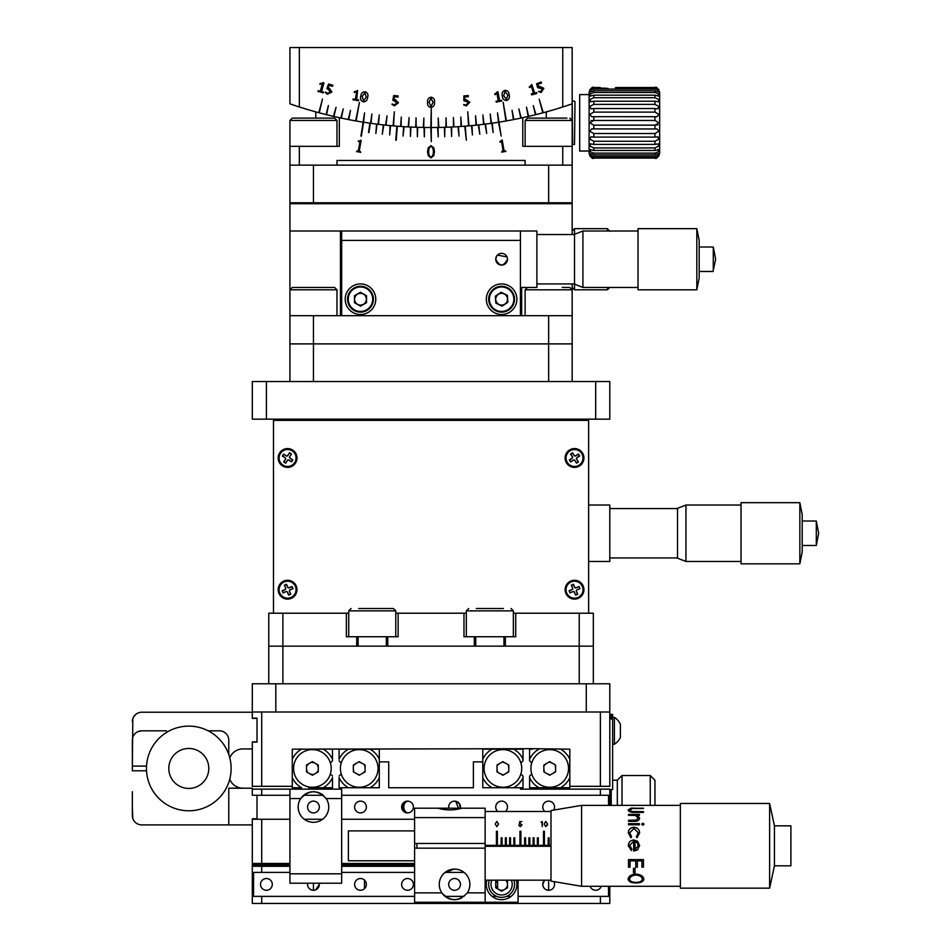 <?xml version="1.0" encoding="UTF-8"?>
<svg xmlns="http://www.w3.org/2000/svg" width="951" height="951" viewBox="0 0 951 951"><rect width="100%" height="100%" fill="white"/><g stroke="black" fill="none" stroke-linecap="round" stroke-linejoin="round"><path stroke-width="1.43" d="M260.526 884.394A5.884 5.884 0 0 0 266.411 890.279A5.884 5.884 0 0 0 272.295 884.394A5.884 5.884 0 0 0 266.411 878.522A5.884 5.884 0 0 0 260.526 884.394M315.708 889.827L319.334 884.394L319.215 883.217A5.884 5.884 0 0 1 313.45 890.279A5.884 5.884 0 0 1 307.684 883.217M548.644 880.162L548.644 890.279C545.078 889.934 543.116 887.972 542.771 884.394L544.566 880.162A5.884 5.884 0 0 0 548.644 890.279A5.884 5.884 0 0 0 553.803 881.577M590.119 886.284A5.884 5.884 0 0 0 601.258 886.284M354.604 884.394A5.884 5.884 0 0 0 360.488 890.279A5.884 5.884 0 0 0 366.373 884.394A5.884 5.884 0 0 0 360.488 878.522A5.884 5.884 0 0 0 354.604 884.394M401.643 884.394A5.884 5.884 0 0 0 407.527 890.279A5.884 5.884 0 0 0 413.412 884.394A5.884 5.884 0 0 0 407.527 878.522A5.884 5.884 0 0 0 401.643 884.394M252.3 863.472L252.3 819.251L261.703 819.251L261.703 863.472L252.3 863.472L252.3 866.29L261.703 866.29L261.703 872.4L253.56 872.4L253.56 896.389L261.703 896.389L261.703 903.45L252.3 903.45L252.3 864.875L253.477 864.875L252.3 864.875M464.04 872.4L445.092 872.4M414.588 872.4L341.671 872.4M289.924 872.4L261.703 872.4M414.588 866.29L341.671 866.29M289.924 866.29L261.703 866.29M609.793 886.284L609.793 903.45L600.39 903.45L600.39 896.389L608.533 896.389L608.533 886.284M600.39 896.389L518.069 896.389M511.079 896.389L506.455 896.389M496.767 896.389L492.131 896.389M464.04 896.389L445.092 896.389M414.588 896.389L261.703 896.389M600.39 903.45L261.703 903.45M460.45 884.394A5.884 5.884 0 0 0 454.566 878.522A5.884 5.884 0 0 0 448.682 884.394A5.884 5.884 0 0 0 454.566 890.279A5.884 5.884 0 0 0 460.45 884.394M497.528 880.162A5.884 5.884 0 0 0 501.605 890.279A5.884 5.884 0 0 0 505.682 880.162M402.82 810.549L402.82 803.488L407.527 801.134A5.884 5.884 0 0 0 401.643 807.019A5.884 5.884 0 0 0 407.527 812.903L402.82 810.549M458.418 808.195L455.743 801.253M454.566 801.134L459.274 803.488L460.332 808.195A5.884 5.884 0 0 0 454.566 801.134A5.884 5.884 0 0 0 448.801 808.195M360.488 801.134A5.884 5.884 0 0 0 354.604 807.019A5.884 5.884 0 0 0 360.488 812.903A5.884 5.884 0 0 0 366.373 807.019A5.884 5.884 0 0 0 360.488 801.134M407.527 801.134L407.527 801.134A5.884 5.884 0 0 1 413.412 807.019A5.884 5.884 0 0 1 407.527 812.903L407.527 812.903M505.433 811.488A5.884 5.884 0 0 0 501.605 801.134A5.884 5.884 0 0 0 497.789 811.488M553.66 810.097A5.884 5.884 0 0 0 548.644 801.134A5.884 5.884 0 0 0 544.828 811.488M348.411 749.162L339.091 749.162L339.091 759.314A22.111 22.111 0 0 1 348.411 749.162L370.022 749.162A22.111 22.111 0 0 1 379.306 759.207L379.306 761.858L388.709 761.858L388.709 787.737L473.384 787.737L473.384 761.858L482.787 761.858L482.787 787.737L520.423 787.737L520.423 789.14L609.793 789.14L609.793 805.378M379.306 761.858L379.306 787.737L341.671 787.737L341.671 789.14L261.703 789.14L261.703 795.262L252.3 795.262L252.3 789.14L261.703 789.14M257.008 819.251L257.008 795.262M608.533 805.378L608.533 795.262L600.39 795.262L600.39 789.14M261.703 795.262L289.924 795.262M303.678 795.262L323.221 795.262M341.671 795.262L600.39 795.262M261.703 863.472L289.924 863.472M341.671 863.472L414.588 863.472M414.588 819.251L341.671 819.251M322.627 819.251L304.272 819.251M289.924 819.251L261.703 819.251M313.45 812.903A5.884 5.884 0 0 0 319.334 807.019A5.884 5.884 0 0 0 313.45 801.134A5.884 5.884 0 0 0 307.565 807.019A5.884 5.884 0 0 0 313.45 812.903M406.35 801.253C402.879 805.081 402.879 808.921 406.35 812.784M252.3 786.322L252.3 742.101L257.008 742.101L257.008 718.112L252.3 718.112L252.3 712.002L609.793 712.002L609.793 786.322L569.815 786.322L569.815 749.162L532.18 748.687L292.278 749.162L292.278 786.322L252.3 786.322M485.141 817.598L485.141 808.195L414.588 808.195L414.588 843.478L485.141 843.478L485.141 817.598L414.588 817.598M467.298 892.87A15.287 15.287 0 0 0 454.566 869.107A15.287 15.287 0 0 0 441.835 892.87C450.31 901.857 458.798 901.857 467.298 892.87L485.141 892.87L485.141 848.173L414.588 848.173L414.588 843.478M518.069 880.162L518.069 902.273L414.588 902.273L414.588 892.87L441.835 892.87A15.287 15.287 0 0 0 461.77 897.887M444.39 872.994L453.877 869.131L452.105 869.309M451.844 869.357L444.45 872.935M486.912 880.162A15.287 15.287 0 0 0 501.605 899.682A15.287 15.287 0 0 0 516.298 880.162M414.588 892.87L414.588 848.173M485.141 892.87L485.141 902.273M453.615 869.143L456.551 869.238M414.588 808.195L437.817 808.195C445.841 810.454 453.865 810.454 461.913 808.195L485.141 808.195M132.344 807.019L132.795 818.359M134.816 821.83L133.818 820.535M133.306 819.619L132.807 818.383M252.3 824.897L228.775 824.897L228.775 788.201L252.3 788.201L252.3 789.14L252.3 788.201M252.3 818.775L257.008 818.775M228.775 824.897L141.758 824.897A9.403 9.403 0 0 1 132.344 815.482L132.344 791.731M242.885 788.201A14.11 14.11 0 0 1 229.738 779.214M228.775 754.535L228.775 740.223A9.403 9.403 0 0 0 219.372 730.82L208.186 730.82L219.372 730.82M166.449 730.82L141.758 730.82C133.996 733.078 133.996 733.078 141.758 730.82A9.403 9.403 0 0 0 132.344 740.223L132.344 766.09L146.525 766.09M151.161 730.82L141.758 730.82L137.681 731.747M146.525 770.797L132.344 770.797L132.795 718.766M133.295 717.529L135.28 714.819M132.344 721.643C135.506 712.656 135.506 712.656 132.344 721.643A9.403 9.403 0 0 1 141.758 712.24L252.3 712.24M229.773 757.828A14.11 14.11 0 0 1 242.885 748.924L252.3 748.924M252.3 741.875L257.008 741.875M257.008 718.35L252.3 718.35M132.344 745.394L132.344 770.797M311.524 791.85A15.287 15.287 0 0 0 298.162 807.019A15.287 15.287 0 0 0 313.45 822.306A15.287 15.287 0 0 0 326.181 798.555C317.682 789.568 309.194 789.568 300.718 798.555L289.924 798.555L289.924 883.217L341.671 883.217L341.671 873.814L289.924 873.814M323.685 795.666A15.287 15.287 0 0 0 317.218 792.207M315.352 791.85A15.287 15.287 0 0 0 313.45 791.731M341.671 789.14L341.671 873.814M289.924 789.14L289.924 798.555M654.954 805.378L654.954 780.212L650.246 775.505L622.025 775.505L617.318 780.212L617.318 805.378L617.318 780.212L612.622 780.212L612.622 789.615L611.208 789.615L611.208 805.378M612.622 789.615L612.622 719.051L611.208 719.051L611.208 714.356L612.622 714.356L612.622 744.217L614.405 744.217A15.763 15.763 0 0 0 620.385 737.524L620.385 724.115A15.763 15.763 0 0 0 614.405 717.411L614.405 744.217M612.622 780.212L612.622 744.217M650.246 805.378L650.246 775.505M622.025 775.505L622.025 805.378M252.3 712.002L252.3 683.781L268.764 683.781L268.764 646.145L593.329 646.145L593.329 683.781L609.793 683.781L609.793 712.002M586.28 683.781L586.28 712.002L275.814 712.002L275.814 683.781M513.825 880.162A12.934 12.934 0 0 1 501.605 897.34A12.934 12.934 0 0 1 489.385 880.162M497.183 880.162L495.733 881.006L495.733 887.794L501.605 891.194L507.489 887.794L507.489 881.006L506.039 880.162M301.586 749.162A22.111 22.111 0 0 0 292.278 759.255L292.278 749.162L323.197 749.162A22.111 22.111 0 0 1 332.505 759.255L332.505 760.824L330.389 762.94L332.505 760.824M292.278 777.633A22.111 22.111 0 0 0 301.586 787.737L292.278 787.737L292.278 786.322M323.197 787.737A22.111 22.111 0 0 0 332.505 777.633L332.505 787.737L308.742 787.737M332.505 776.064L330.389 773.948L332.505 776.064M332.505 759.255L332.505 749.162L329.914 749.162M339.091 760.824L341.219 762.964L339.091 760.824M341.671 787.737L339.091 787.737L339.091 777.585A22.111 22.111 0 0 0 348.411 787.737M379.306 759.207L379.306 749.162L370.022 749.162M379.306 787.737L379.306 777.68A22.111 22.111 0 0 1 370.022 787.737L379.306 787.737M339.091 776.064L341.219 773.936L339.091 776.064M520.898 773.948L523.014 776.064L523.014 777.633L523.014 776.064L520.898 773.948M513.706 787.737A22.111 22.111 0 0 0 523.014 777.633L523.014 787.737L520.423 787.737M482.787 777.633A22.111 22.111 0 0 0 492.095 787.737L482.787 787.737L482.787 777.633M523.014 760.824L520.898 762.94L523.014 760.824L523.014 759.255A22.111 22.111 0 0 0 513.706 749.162L523.014 749.162L523.014 760.824M492.095 749.162A22.111 22.111 0 0 0 482.787 759.255L482.787 749.162L513.706 749.162M482.787 761.858L482.787 759.255M569.815 786.322L569.815 787.737L560.531 787.737A22.111 22.111 0 0 0 569.815 777.68M560.531 787.737L529.6 787.737L529.6 777.585A22.111 22.111 0 0 0 538.92 787.737M529.6 777.585L529.6 776.064L531.728 773.936L529.6 776.064M569.815 759.207A22.111 22.111 0 0 0 560.531 749.162L569.815 749.162L569.815 759.207M538.92 749.162A22.111 22.111 0 0 0 529.6 759.314L529.6 760.824L531.728 762.964L529.6 760.824L529.6 749.162L532.18 749.162M253.477 864.875L253.477 863.472L253.477 864.875C257.15 864.875 257.15 864.875 253.477 864.875C257.15 864.875 257.15 864.875 253.477 864.875L289.924 864.875L253.477 864.875M257.709 863.472L256.021 864.875M414.588 864.875L341.671 864.875L414.588 864.875M331.21 768.444A18.818 18.818 0 0 1 312.392 787.262A18.818 18.818 0 0 1 293.574 768.456A18.818 18.818 0 0 1 312.392 749.626A18.818 18.818 0 0 1 331.21 768.444M318.276 765.056L312.392 761.656L306.507 765.056L306.507 771.843L312.392 775.231L318.276 771.843L318.276 765.056M521.719 768.444A18.818 18.818 0 0 1 502.901 787.262A18.818 18.818 0 0 1 484.083 768.456A18.818 18.818 0 0 1 502.901 749.626A18.818 18.818 0 0 1 521.719 768.444M508.785 771.843L508.785 765.056L502.901 761.656L497.016 765.056L497.016 771.843L502.901 775.231L508.785 771.843M378.034 768.444A18.818 18.818 0 0 1 359.228 787.262A18.818 18.818 0 0 1 340.399 768.456A18.818 18.818 0 0 1 359.216 749.626A18.818 18.818 0 0 1 378.034 768.444M365.101 771.843L365.101 765.056L359.216 761.656L353.332 765.056L353.344 771.843L359.216 775.231L365.101 771.843M568.543 768.444A18.818 18.818 0 0 1 549.737 787.262A18.818 18.818 0 0 1 530.908 768.456A18.818 18.818 0 0 1 549.726 749.626A18.818 18.818 0 0 1 568.543 768.444M543.853 765.056L543.853 771.843L549.726 775.231L555.61 771.843L555.61 765.056L549.726 761.656L543.853 765.056M555.61 771.297L553.042 773.329L555.61 771.297M555.134 764.782L555.61 768.016L555.134 764.782M549.25 761.929L552.293 763.142L549.25 761.929M543.853 765.603L546.421 763.57L543.853 765.603M544.317 772.117L543.853 768.872L544.317 772.117M550.201 774.97L547.158 773.757L550.201 774.97M497.016 765.603L499.596 763.57L497.016 765.603M502.425 761.929L505.468 763.142L502.425 761.929M508.31 764.782L508.785 768.016L508.31 764.782M508.785 771.297L506.205 773.329L508.785 771.297M503.376 774.97L500.333 773.757L503.376 774.97M497.492 772.117L497.016 768.872L497.492 772.117M358.741 761.929L361.784 763.142L358.741 761.929M364.625 764.782L365.101 768.016L364.625 764.782M365.101 771.297L362.533 773.329L365.101 771.297M353.808 772.117L353.344 768.872L353.808 772.117M359.692 774.97L356.649 773.757L359.692 774.97M353.344 765.603L355.912 763.57L353.344 765.603M318.276 770.69L316.148 773.068L318.276 770.69M311.393 762.226L314.519 762.88L311.393 762.226M306.507 766.197L308.635 763.831L306.507 766.197M307.506 772.414L306.507 769.395L307.506 772.414M313.39 774.661L310.264 774.007L313.39 774.661M317.277 764.473L318.276 767.505L317.277 764.473M620.385 731.533L620.385 725.791M231.129 768.444A42.331 42.331 0 0 0 188.797 726.112A42.331 42.331 0 0 0 146.466 768.444A42.331 42.331 0 0 0 188.797 810.787A42.331 42.331 0 0 0 231.129 768.444M208.792 768.444A19.995 19.995 0 0 0 188.797 748.461A19.995 19.995 0 0 0 168.803 768.444A19.995 19.995 0 0 0 188.797 788.438A19.995 19.995 0 0 0 208.792 768.444M496.434 845.356L496.434 831.245L497.373 831.245L497.373 845.356L485.141 845.356L485.141 848.173M485.141 846.295L550.998 846.295M543.473 845.356L543.473 831.245L544.412 831.245L544.412 845.356L528.887 845.356L528.887 837.831L529.826 837.831L529.826 845.356M520.898 831.245L520.898 845.356L519.947 845.356L519.947 831.245L520.898 831.245M509.605 845.356L509.605 837.831L510.544 837.831L510.544 845.356L501.141 845.356L501.141 837.831L502.08 837.831L502.08 845.356M548.18 845.356L548.18 837.831L549.119 837.831L549.119 845.356L544.412 845.356M524.655 845.356L524.655 837.831L525.594 837.831L525.594 845.356L520.898 845.356M513.837 845.356L513.837 837.831L514.776 837.831L514.776 845.356L510.544 845.356M485.141 843.478L485.141 845.356M501.141 845.356L497.373 845.356M505.373 845.356L505.373 837.831L506.312 837.831L506.312 845.356M519.947 845.356L514.776 845.356M528.887 845.356L525.594 845.356M533.119 845.356L533.119 837.831L534.07 837.831L534.07 845.356M537.363 845.356L537.363 837.831L538.302 837.831L538.302 845.356M550.998 845.356L549.119 845.356M541.832 822.068L541.071 822.068L542.284 821.557L542.284 826.538L541.832 822.068M547.514 824.053L545.803 826.669L544.138 824.053L545.803 821.438L547.514 824.053M498.562 824.053L496.85 826.669L495.174 824.053L496.85 821.438L498.562 824.053M519.27 824.053L519.781 821.557L521.826 821.557L520.138 822.068L519.864 823.388L522.016 824.909L520.28 826.669L518.759 825.266L520.304 826.157L521.576 824.897L520.375 823.792L519.27 824.053M547.503 824.541L547.36 825.361M416.93 843.478L416.93 848.173M628.516 814.627L639.429 814.627M628.516 820.404L636.124 820.285L638.276 818.098M637.788 815.494L639.619 818.359M643.447 808.481L632.51 808.505L629.657 809.967L632.177 811.572L643.447 811.655L643.447 812.392L634.424 812.392C630.798 812.487 628.706 811.69 628.124 810.002L631.274 808.077L643.447 808.481M639.429 815.316L637.455 815.316L639.619 818.193C639.143 820.463 637.301 821.498 634.091 821.307L628.516 821.307L628.516 820.261L636.124 820.131L638.276 818.026L635.387 815.447L628.516 815.316L628.516 814.448L639.429 814.448L639.429 815.316M642.864 825.278L641.723 824.208L642.864 823.174L644.017 824.208L642.864 825.278M639.429 824.79L628.516 824.79L628.516 823.649L639.429 823.649L639.429 824.79M636.362 836.642L638.276 832.814L633.996 828.487L629.657 832.826L631.571 836.642L630.834 837.736L628.326 832.803C628.516 829.462 630.358 827.62 633.877 827.287C637.491 827.62 639.405 829.486 639.619 832.91L637.063 837.736L636.362 836.642M581.572 886.284L550.998 881.101L550.998 810.549L581.572 805.378L581.572 886.284L680.357 886.284M628.326 845.831L628.326 845.463C628.611 842.063 630.489 840.244 633.937 839.995L637.586 841.243L639.619 845.498L637.467 849.885L633.687 851.062L633.687 841.326L629.657 845.296L631.963 849.314L631.333 850.491L628.326 845.831M680.357 803.488L680.357 888.163L769.632 888.163L769.632 803.488L680.357 803.488M774.435 825.837L774.435 865.814L790.899 865.814L790.899 825.837L774.435 825.837L769.632 803.488M635.981 882.944C631.191 882.92 628.575 881.66 628.124 879.152C628.54 876.24 631.131 874.551 635.91 874.088C640.712 874.504 643.351 876.168 643.827 879.093C643.447 881.636 640.831 882.92 635.981 882.944M635.018 872.84L633.485 872.84L633.485 868.299L635.018 868.299L635.018 872.84M643.447 867.169L641.913 867.169L641.913 860.857L637.325 860.857L637.325 867.169L635.791 867.169L635.791 860.857L630.049 860.857L630.049 867.169L628.516 867.169L628.516 859.609L643.447 859.609L643.447 867.169M628.326 832.886C628.504 829.557 630.358 827.727 633.877 827.394C637.491 827.715 639.405 829.581 639.619 832.981M629.657 832.862L631.571 836.69M636.362 836.69L638.276 832.898M628.516 823.78L639.429 823.78M638.264 845.831L637.253 842.752L635.018 841.469L635.018 849.73L638.276 845.57M631.963 849.291L631.333 850.467L628.326 845.463C628.611 842.087 630.489 840.268 633.937 840.03L637.586 841.266L639.619 845.498L637.467 849.861L633.687 851.038M630.049 867.05L628.516 867.05M635.791 860.857L630.049 860.857M637.325 867.05L635.791 867.05M641.913 860.857L637.325 860.857M643.447 867.05L641.913 867.05M642.294 879.128C641.949 876.751 639.821 875.384 635.922 875.039C632.058 875.407 629.966 876.763 629.657 879.128C629.954 881.232 632.058 882.326 635.993 882.385C639.88 882.314 641.984 881.22 642.294 879.128M642.294 879.033L642.294 878.938C641.949 876.572 639.821 875.217 635.922 874.861C632.058 875.229 629.966 876.584 629.657 878.938L629.657 879.128M643.827 878.89C643.447 881.422 640.831 882.706 635.981 882.73C631.191 882.706 628.575 881.446 628.124 878.962M628.124 810.216L631.274 808.302L643.447 808.207M629.669 810.062L632.177 811.774L643.447 811.857M414.588 860.762L348.375 860.762L348.375 830.889L414.588 830.889M635.018 872.673L633.485 872.673M641.723 824.339L642.864 823.304L644.017 824.339M348.732 613.217L346.378 613.217L346.378 636.742L356.72 636.742L356.72 646.145L268.764 646.145L268.764 613.217L282.875 613.217L282.875 683.781L268.764 683.781M282.875 683.781L579.218 683.781L579.218 613.217L593.329 613.217L593.329 646.145L505.373 646.145L505.373 636.742L515.715 636.742L515.715 613.217L513.362 613.217M593.329 683.781L579.218 683.781M398.124 613.217L463.981 613.217L463.981 636.742L474.323 636.742L474.323 646.145L387.77 646.145L387.77 636.742L398.124 636.742L398.124 613.217L395.771 613.217M466.323 613.217L463.981 613.217M515.715 613.217L579.218 613.217M282.875 613.217L346.378 613.217M609.793 381.529L609.793 419.165L252.3 419.165L252.3 381.529L609.793 381.529M574.523 580.288A9.403 9.403 0 0 0 565.108 589.703A9.403 9.403 0 0 0 574.523 599.106A9.403 9.403 0 0 0 583.926 589.703A9.403 9.403 0 0 0 574.523 580.288M287.582 448.575A9.403 9.403 0 0 0 278.168 457.99A9.403 9.403 0 0 0 287.582 467.393A9.403 9.403 0 0 0 296.985 457.99A9.403 9.403 0 0 0 287.582 448.575M287.582 580.288A9.403 9.403 0 0 0 278.168 589.703A9.403 9.403 0 0 0 287.582 599.106A9.403 9.403 0 0 0 296.985 589.703A9.403 9.403 0 0 0 287.582 580.288M574.523 448.575A9.403 9.403 0 0 0 565.108 457.99A9.403 9.403 0 0 0 574.523 467.393A9.403 9.403 0 0 0 583.926 457.99A9.403 9.403 0 0 0 574.523 448.575M588.633 613.217L588.633 420.354L273.472 420.354L273.472 613.217M588.633 561.47L609.793 561.47L609.793 505.029L588.633 505.029M816.303 521.017L816.303 545.482L818.656 533.249L816.303 521.017L802.192 521.017M802.192 514.432L802.192 552.067L799.839 563.824L799.839 502.675L802.192 514.432M799.839 502.675L741.031 502.675L741.031 563.824L799.839 563.824M685.933 561.47L677.528 558.178L677.528 508.321L685.933 505.029L685.933 561.47L741.031 561.47M579.171 465.063A8.464 8.464 0 0 0 581.584 453.33A8.464 8.464 0 0 0 569.863 450.917A8.464 8.464 0 0 0 567.45 462.65A8.464 8.464 0 0 0 579.171 465.063M576.793 459.309A1.177 1.177 0 0 1 577.126 457.681L579.682 455.993L578.386 454.031L575.83 455.707A1.177 1.177 0 0 1 574.202 455.374L572.526 452.819L570.564 454.114L572.24 456.67A1.177 1.177 0 0 1 571.908 458.299L569.352 459.987L570.648 461.948L573.203 460.26A1.177 1.177 0 0 1 574.832 460.593L576.508 463.149L578.47 461.853L576.686 459.381A1.308 1.308 0 0 1 577.055 457.562L577.126 457.681M577.055 457.562L579.504 455.957L578.351 454.209L575.902 455.826A1.308 1.308 0 0 1 574.095 455.446L572.49 453.009L570.743 454.15L572.347 456.599A1.308 1.308 0 0 1 571.979 458.406L569.53 460.022L570.683 461.758L573.132 460.153A1.308 1.308 0 0 1 574.939 460.522L576.544 462.971L578.291 461.817L576.686 459.381M582.297 586.363A8.464 8.464 0 0 0 571.182 581.917A8.464 8.464 0 0 0 566.737 593.032A8.464 8.464 0 0 0 577.851 597.478A8.464 8.464 0 0 0 582.297 586.363M577.138 589.858L579.955 588.645L579.028 586.482L576.211 587.694A1.177 1.177 0 0 1 574.677 587.076L573.465 584.259L571.301 585.186L572.514 588.003A1.177 1.177 0 0 1 571.896 589.549L569.078 590.749L570.006 592.913L572.823 591.7A1.177 1.177 0 0 1 574.368 592.318L575.569 595.136L577.732 594.209L576.52 591.391A1.177 1.177 0 0 1 577.138 589.858L579.955 588.645M579.777 588.574L578.957 586.66L576.27 587.813A1.308 1.308 0 0 1 574.547 587.124L573.394 584.437L571.48 585.257L572.633 587.944A1.308 1.308 0 0 1 571.943 589.668L569.257 590.821L570.077 592.735L572.823 591.7M572.764 591.581A1.308 1.308 0 0 1 574.487 592.271L575.64 594.957L577.554 594.137L576.401 591.451A1.308 1.308 0 0 1 577.091 589.727M294.751 462.495A8.464 8.464 0 0 0 292.088 450.822A8.464 8.464 0 0 0 280.414 453.484A8.464 8.464 0 0 0 283.077 465.158A8.464 8.464 0 0 0 294.751 462.495M289.829 456.623L291.458 454.031L289.461 452.783L287.832 455.374A1.177 1.177 0 0 1 286.215 455.743L283.624 454.114L282.376 456.1L284.955 457.728A1.177 1.177 0 0 1 285.336 459.357L283.707 461.936L285.692 463.196L287.321 460.605A1.177 1.177 0 0 1 288.938 460.236L291.529 461.865L292.789 459.868L290.198 458.239A1.177 1.177 0 0 1 289.829 456.623L291.458 454.031M291.268 454.079L289.508 452.961L287.951 455.446A1.308 1.308 0 0 1 286.144 455.85L283.671 454.293L282.554 456.064L285.027 457.621A1.308 1.308 0 0 1 285.443 459.428L283.885 461.901L285.657 463.006L287.214 460.534A1.308 1.308 0 0 1 289.009 460.129L291.493 461.687L292.789 459.868M292.599 459.915L290.126 458.358A1.308 1.308 0 0 1 289.71 456.551M295.357 586.363A8.464 8.464 0 0 0 284.242 581.917A8.464 8.464 0 0 0 279.796 593.032A8.464 8.464 0 0 0 290.911 597.478A8.464 8.464 0 0 0 295.357 586.363M293.015 588.645L292.088 586.482L289.282 587.694A1.177 1.177 0 0 1 287.737 587.076L286.524 584.259L284.373 585.186L285.573 588.003A1.177 1.177 0 0 1 284.955 589.549L282.138 590.749L283.065 592.913L285.882 591.7A1.177 1.177 0 0 1 287.428 592.318L288.629 595.136L290.792 594.209L289.579 591.391A1.177 1.177 0 0 1 290.198 589.858L293.015 588.645L292.088 586.482M292.016 586.66L289.33 587.813A1.308 1.308 0 0 1 287.606 587.124L286.465 584.437L284.539 585.257L285.692 587.944A1.308 1.308 0 0 1 285.003 589.668L282.316 590.821L283.136 592.735L285.823 591.581A1.308 1.308 0 0 1 287.547 592.271L288.7 594.957L290.614 594.137L289.461 591.451A1.308 1.308 0 0 1 290.15 589.727L292.837 588.574M579.111 587.005L579.444 587.789M569.934 592.39L569.59 591.605M571.824 585.115L572.609 584.77M579.563 587.742L579.872 588.61M575.391 587.73A1.177 1.177 0 0 0 576.068 587.884M572.561 584.651L573.501 584.33M572.55 588.824A1.177 1.177 0 0 0 572.704 588.146M569.471 591.653L569.15 590.714M573.643 591.665A1.177 1.177 0 0 0 572.966 591.522M576.484 590.571A1.177 1.177 0 0 0 576.342 591.249M290.269 594.292L289.484 594.625M282.994 592.39L282.649 591.605M284.884 585.115L285.669 584.77M288.45 587.73A1.177 1.177 0 0 0 289.128 587.884M285.633 584.651L286.489 584.354M285.609 588.824A1.177 1.177 0 0 0 285.764 588.146M282.53 591.653L282.209 590.714M289.532 594.744L288.605 595.064M289.544 590.571A1.177 1.177 0 0 0 289.401 591.249M289.924 381.529L289.924 343.893L572.169 343.893L572.169 381.529M321.604 315.673L289.924 315.673L289.924 343.893L313.45 343.893L313.45 381.529L548.644 381.529L548.644 343.893L572.169 343.893L572.169 315.673L525.13 315.673L525.13 289.805L527.484 287.452M290.875 202.777L289.924 203.716L289.924 230.998L340.446 230.998L340.446 315.673M521.647 230.998L289.924 230.998L289.924 315.673L572.169 315.673L572.169 289.805L525.13 289.805M360.488 305.093A5.884 5.884 0 0 0 366.373 299.208A5.884 5.884 0 0 0 360.488 293.336A5.884 5.884 0 0 0 354.604 299.208A5.884 5.884 0 0 0 360.488 305.093M501.605 305.093A5.884 5.884 0 0 0 507.489 299.208A5.884 5.884 0 0 0 501.605 293.336A5.884 5.884 0 0 0 495.733 299.208A5.884 5.884 0 0 0 501.605 305.093M521.647 287.452L521.647 315.673M313.45 315.673L313.45 343.893L548.644 343.893L548.644 315.673M571.23 202.777L572.169 203.716L572.169 230.998L574.523 228.656L574.523 234.291L582.915 230.998L582.915 287.452L638.026 287.452M572.169 203.716L289.924 203.716M496.719 255.95L495.733 259.231A5.884 5.884 0 0 0 501.605 265.103A5.884 5.884 0 0 0 507.489 259.231A5.884 5.884 0 0 0 501.605 253.346A5.884 5.884 0 0 0 495.733 259.231C499.644 266.815 503.566 266.815 507.489 259.231M345.201 299.208A15.287 15.287 0 0 0 360.488 314.496A15.287 15.287 0 0 0 375.776 299.208A15.287 15.287 0 0 0 360.488 283.921A15.287 15.287 0 0 0 345.201 299.208M486.318 299.208A15.287 15.287 0 0 0 501.605 314.496A15.287 15.287 0 0 0 516.892 299.208A15.287 15.287 0 0 0 501.605 283.921A15.287 15.287 0 0 0 486.318 299.208M341.671 315.673L341.671 230.998L520.423 230.998L520.423 315.673M507.038 256.972L497.444 255.07M572.169 234.528L572.169 230.998M607.439 230.998L607.439 228.656L574.523 228.656M607.439 228.656L609.793 231.355M609.793 287.452L607.439 289.805L607.439 287.452M574.523 234.291L574.523 289.805L607.439 289.805M574.523 289.805L572.169 287.452L572.169 283.921L572.169 289.805L569.815 287.452L566.725 287.452L569.815 287.452M347.555 299.244A12.934 12.934 0 0 1 360.453 286.275A12.934 12.934 0 0 1 373.422 299.173A12.934 12.934 0 0 1 360.524 312.142A12.934 12.934 0 0 1 347.555 299.244M366.515 302.668L360.512 306.163L354.473 302.703L354.461 295.749L360.477 292.254L366.504 295.713L366.515 302.668M494.365 288.486A12.934 12.934 0 0 1 512.327 291.969A12.934 12.934 0 0 1 508.844 309.931A12.934 12.934 0 0 1 490.882 306.448A12.934 12.934 0 0 1 494.365 288.486M501.118 292.278L495.352 296.165L495.851 303.107L502.092 306.151L507.858 302.252L507.37 295.321L501.118 292.278M713.286 270.179L715.639 259.231L713.286 246.998L713.286 270.179M696.821 228.656L699.175 240.413L699.175 278.037L696.821 289.805L696.821 228.656L638.026 228.656L638.026 289.805L696.821 289.805M520.423 230.998L536.887 230.998L536.887 287.452L520.423 287.452M572.169 165.153L562.754 165.153L562.754 146.335L572.169 146.335L572.169 202.777L548.644 202.777L548.644 165.153L313.45 165.153L313.45 202.777L548.644 202.777M313.45 202.777L289.924 202.777L289.924 146.335L339.317 146.335L339.317 117.686L337.094 117.199M369.844 123.166L368.512 132.474L369.844 123.166A432.764 432.764 0 0 1 363.579 122.227L364.59 112.86L360.905 136.088L363.579 122.227A432.764 432.764 0 0 1 363.116 122.156A432.764 432.764 0 0 1 356.126 120.979L359.395 102.458L355.662 120.896A432.764 432.764 0 0 1 348.708 119.612L350.503 110.375L348.244 119.517A432.764 432.764 0 0 1 341.302 118.114L343.263 108.901L340.838 118.007A432.764 432.764 0 0 1 333.932 116.474L326.122 114.607A432.764 432.764 0 0 1 319.263 112.836L318.811 112.705A432.764 432.764 0 0 1 289.924 103.861L289.924 47.55L572.169 47.55L572.169 103.861A432.764 432.764 0 0 1 562.754 106.987L572.169 103.861L572.169 146.335L572.169 120.456L525.13 120.456L525.13 146.335L522.777 146.335L562.754 146.335M546.29 118.114L546.29 111.885M299.339 146.335L299.339 165.153L336.975 165.153L336.975 160.446L525.13 160.446L525.13 165.153L562.754 165.153M535.52 114.714A432.764 432.764 0 0 0 535.972 114.607A432.764 432.764 0 0 1 535.52 114.714A432.764 432.764 0 0 0 535.972 114.607A432.764 432.764 0 0 1 535.52 114.714L533.238 105.585L535.972 114.607A432.764 432.764 0 0 0 542.831 112.836L539.169 99.201L543.283 112.705A432.764 432.764 0 0 1 542.831 112.836L535.52 114.714A432.764 432.764 0 0 1 528.625 116.367A432.764 432.764 0 0 1 528.174 116.474L526.509 107.201L528.625 116.367L522.777 117.686L522.777 146.335M522.777 117.686A432.764 432.764 0 0 1 498.978 122.156A432.764 432.764 0 0 1 498.514 122.227A432.764 432.764 0 0 1 492.261 123.166L493.117 132.546L491.786 123.238A432.764 432.764 0 0 1 485.521 124.07L486.698 133.413L485.058 124.129A432.764 432.764 0 0 1 478.769 124.878L479.803 134.234L478.305 124.926A432.764 432.764 0 0 1 472.005 125.58L472.421 134.983L471.541 125.615A432.764 432.764 0 0 1 465.241 126.162L466.347 140.237L464.766 126.198A432.764 432.764 0 0 1 458.453 126.649L459.048 136.041L457.99 126.673A432.764 432.764 0 0 1 451.666 127.03L451.642 136.445L451.202 127.042A432.764 432.764 0 0 1 444.878 127.291L444.699 136.718L444.402 127.315A432.764 432.764 0 0 1 438.078 127.458L438.233 136.861L437.615 127.47A432.764 432.764 0 0 1 430.815 127.517L430.815 127.517A432.764 432.764 0 0 1 424.491 127.47L424.336 136.873L424.491 127.47M424.015 127.458L424.336 136.873L424.015 127.458A432.764 432.764 0 0 1 417.691 127.315L417.394 136.718L417.216 127.291A432.764 432.764 0 0 1 410.891 127.042L410.452 136.445L410.428 127.03A432.764 432.764 0 0 1 404.104 126.673L403.046 136.041L403.64 126.649A432.764 432.764 0 0 1 397.328 126.198L396.222 140.273L397.328 126.198M395.747 140.237L396.864 126.162A432.764 432.764 0 0 1 390.552 125.615L389.672 134.983L390.552 125.615M390.088 125.58L389.672 134.983L390.088 125.58A432.764 432.764 0 0 1 383.788 124.926L382.29 134.234L383.324 124.878A432.764 432.764 0 0 1 377.048 124.129L375.859 133.473L377.048 124.129M376.572 124.07L375.859 133.473L376.572 124.07A432.764 432.764 0 0 1 370.308 123.238L368.976 132.546L370.308 123.238M299.339 165.153L289.924 165.153M315.803 118.114L315.803 111.885M528.625 116.367A432.764 432.764 0 0 1 528.174 116.474A432.764 432.764 0 0 0 528.625 116.367A432.764 432.764 0 0 1 528.174 116.474A432.764 432.764 0 0 1 521.255 118.007L518.842 108.901L520.791 118.114A432.764 432.764 0 0 1 513.849 119.517L512.054 110.28L513.397 119.612A432.764 432.764 0 0 1 506.431 120.896L503.162 102.375L505.968 120.979A432.764 432.764 0 0 1 498.978 122.156A432.764 432.764 0 0 1 498.514 122.227L497.504 112.86L501.189 136.088L498.514 122.227A432.764 432.764 0 0 1 491.512 123.273L490.205 113.954L491.049 123.333A432.764 432.764 0 0 1 484.023 124.26L482.87 114.928L483.56 124.319A432.764 432.764 0 0 1 476.522 125.116L475.536 115.76L476.047 125.175A432.764 432.764 0 0 1 468.998 125.853L467.773 111.79L468.534 125.889A432.764 432.764 0 0 1 461.473 126.447L460.819 117.056L460.997 126.483A432.764 432.764 0 0 1 453.936 126.911L453.437 117.52L453.461 126.935A432.764 432.764 0 0 1 446.388 127.244L446.055 117.841L445.912 127.256A432.764 432.764 0 0 1 438.839 127.446L438.197 118.043L438.363 127.458A432.764 432.764 0 0 1 430.815 127.517L431.279 141.628L431.279 108.699L430.815 127.517A432.764 432.764 0 0 1 423.73 127.458L423.896 118.043L423.254 127.446A432.764 432.764 0 0 1 416.181 127.256L416.039 117.841L415.706 127.244A432.764 432.764 0 0 1 408.633 126.935L409.12 117.544L408.169 126.911A432.764 432.764 0 0 1 401.096 126.483L401.286 117.056L400.621 126.447A432.764 432.764 0 0 1 393.559 125.889L394.32 111.79L393.096 125.853A432.764 432.764 0 0 1 386.047 125.175L387.033 115.82L385.583 125.116A432.764 432.764 0 0 1 378.546 124.319L379.223 114.928L378.07 124.26A432.764 432.764 0 0 1 371.056 123.333L371.9 113.954L370.581 123.273A432.764 432.764 0 0 1 363.579 122.227L361.368 136.159L363.116 122.156A432.764 432.764 0 0 1 339.317 117.686M324.362 114.156L320.772 113.228M505.837 151.15L501.748 152.196L503.043 150.08L501.664 142.27L499.739 141.723L502.176 139.975L503.982 150.222L505.884 151.471L501.688 151.875M431.005 146.026L429.044 148.392L428.58 151.732L429.044 155.168L431.005 157.45L432.978 155.144L433.43 151.732L432.978 148.392L431.005 146.026M434.476 151.732L433.822 155.607L431.005 157.866L428.2 155.607L427.546 151.732L428.2 147.881L431.005 145.61L433.822 147.881L434.476 151.732L433.822 155.607L431.005 157.866L428.2 155.607L427.546 151.732L428.2 147.881L431.005 145.61L433.822 147.881M360.75 152.077L356.554 151.661L358.503 150.115L359.882 142.305L358.254 141.128L361.142 140.32L359.323 150.579L360.702 152.386L356.613 151.34M499.786 141.972L502.176 139.975M492.261 123.166L493.117 132.546L491.786 123.238M478.769 124.878L479.803 134.234L478.305 124.926M472.005 125.58L472.421 134.983L471.541 125.615M465.241 126.162L466.347 140.237L464.766 126.198M444.878 127.291L444.699 136.718L444.402 127.315M289.924 75.391L289.924 73.881M339.317 146.335L336.975 146.335L336.975 120.456L289.924 120.456L292.278 118.114L334.621 118.114L336.975 120.456L334.621 118.114M358.206 141.378L361.142 140.32M541.095 92.509L538.385 91.462L540.774 91.462L542.498 88.788L537.66 87.682L536.614 83.759L541.19 82.012L541.488 83.129L537.897 84.092L538.623 86.791L539.764 86.434L543.817 88.312L541.095 92.509M502.366 96.051C501.593 93.222 502.461 91.332 504.957 90.357C507.584 90.416 508.975 91.902 509.142 94.803C509.926 97.632 509.058 99.534 506.538 100.485C503.923 100.426 502.532 98.94 502.366 96.051M506.431 99.415L507.822 95.136L505.076 91.439L503.685 95.718L506.431 99.415M431.065 98.215L429.067 102.244L431.017 106.417L433.026 102.387L431.065 98.215M434.488 102.292C434.762 105.204 433.585 106.928 430.946 107.439C428.378 106.916 427.261 105.216 427.605 102.339C427.332 99.415 428.509 97.703 431.148 97.192C433.715 97.703 434.833 99.403 434.488 102.292C434.762 105.204 433.585 106.928 430.946 107.439C428.378 106.916 427.261 105.216 427.605 102.339C427.332 99.415 428.509 97.703 431.148 97.192M326.122 114.607A432.764 432.764 0 0 0 326.585 114.714L328.404 105.478L326.122 114.607A432.764 432.764 0 0 0 326.585 114.714A432.764 432.764 0 0 1 326.122 114.607A432.764 432.764 0 0 0 326.585 114.714A432.764 432.764 0 0 0 333.932 116.474L336.048 107.308L333.468 116.367A432.764 432.764 0 0 0 333.932 116.474A432.764 432.764 0 0 1 333.468 116.367A432.764 432.764 0 0 0 333.932 116.474M322.46 99.082L318.811 112.705A432.764 432.764 0 0 0 319.263 112.836L322.46 99.082M533.368 93.329L531.407 86.006L529.291 87.349L531.74 84.484L534.652 92.984L536.804 92.96L531.645 94.886L531.371 93.864L533.368 93.329M536.388 92.52L536.661 93.543L531.645 94.886L531.371 93.864M531.407 86.006L529.85 87.611L529.362 86.731M501.32 100.188L501.51 101.234L496.018 101.662L498.241 100.723L496.933 93.269L494.698 94.422L497.385 91.772L498.027 91.878L499.548 100.497L501.688 100.663L496.386 102.137L496.196 101.091M329.367 88.312L331.935 91.974L327.477 94.244L325.29 92.437L327.715 93.174L330.544 91.724L326.918 88.348L328.547 84.068L332.802 85.21L332.505 86.327L328.915 85.364L328.19 88.063L329.367 88.312L331.935 91.974L327.477 94.244L325.646 91.985M365.196 91.783C367.645 92.734 368.441 94.613 367.609 97.394C367.371 100.319 365.909 101.805 363.223 101.84C360.786 100.889 359.977 99.011 360.821 96.241C361.059 93.317 362.521 91.831 365.196 91.783C367.645 92.734 368.441 94.613 367.609 97.394C367.371 100.319 365.909 101.805 363.223 101.84C360.786 100.889 359.977 99.011 360.821 96.241C361.059 93.317 362.521 91.831 365.196 91.783M395.271 99.605L398.445 102.779L394.427 105.811L391.955 104.408L394.487 104.705L397.031 102.779L392.846 100.057L393.714 95.528L398.136 95.92L398.029 97.073L394.308 96.752L394.059 99.558L395.271 99.605L398.445 102.779L394.427 105.811L392.228 103.885M562.754 47.55L562.754 106.987A432.764 432.764 0 0 1 543.283 112.705A432.764 432.764 0 0 1 542.831 112.836M358.42 99.772L358.23 100.818L352.928 99.344L355.341 99.225L356.661 91.772L354.164 92.092L357.6 90.523L356.649 99.463L358.598 100.354L353.106 99.914L353.296 98.868M323.399 91.902L323.126 92.925L317.967 90.999L320.38 91.082L322.341 83.771L319.833 83.878L323.388 82.606L323.922 82.975L321.652 91.427L323.53 92.485L318.098 91.581L318.371 90.547M466.109 99.665L469.794 102.244L466.359 105.93L463.684 104.967L466.228 104.836L468.403 102.482L463.803 100.544L463.874 95.932L468.296 95.54L468.391 96.693L464.67 97.026L464.908 99.819L466.109 99.665L469.794 102.244L466.359 105.93L463.862 104.42M504.957 90.357C507.584 90.416 508.975 91.902 509.142 94.803C509.926 97.632 509.058 99.534 506.538 100.485M536.614 83.759L541.19 82.012L541.488 83.129M289.924 103.861L299.339 106.987L299.339 47.55M539.241 113.775C551.318 110.53 551.318 110.53 539.241 113.775L540.56 113.431M322.853 113.775L321.533 113.431L322.853 113.775M464.254 100.984L463.874 95.932L468.296 95.54L468.391 96.693M320.178 84.389L320.202 83.379M354.557 92.568L354.485 91.558M393.203 100.58L393.714 95.528L398.136 95.92L398.029 97.073M363.484 100.782L366.254 97.24L364.934 92.841L362.165 96.384L363.484 100.782M327.18 88.918L328.547 84.068L332.802 85.21L332.505 86.327M497.385 91.772L498.027 91.878M495.233 94.731L494.817 93.816M590.987 120.682L593.804 120.468L589.727 122.81L593.804 125.163L600.271 125.163M593.804 157.474L654.954 157.474L654.954 156.558L593.804 156.558L593.804 157.474C589.061 155.275 588.61 155.393 592.425 157.83L654.954 158.044L593.804 158.092C592.663 159.292 591.094 157.723 589.097 153.384L589.097 92.235C591.094 87.908 592.663 86.339 593.804 87.528L589.739 90.143M592.425 87.789C588.61 90.238 589.061 90.357 593.804 88.158L593.804 89.061L591.237 89.822L589.834 92.176L593.804 90.737L593.804 92.509L590.583 93.78L590.024 96.134L593.804 95.183L593.804 97.715L590.167 99.415L590.345 101.769L593.804 101.234L593.804 104.372L589.905 106.417L590.868 108.771L593.804 108.533L593.804 112.111L589.775 114.37L591.724 116.723L602.791 116.676M593.804 112.111L654.954 112.111L654.954 108.533L657.89 108.771L658.853 106.417L654.954 104.372L654.954 101.234L658.413 101.769L658.591 99.415L654.954 97.715L654.954 95.183L658.734 96.134L658.187 93.78L654.954 92.509L654.954 90.737L658.924 92.176L657.521 89.822L654.954 89.061L654.954 88.158C659.697 90.357 660.149 90.238 656.333 87.789L654.954 87.528C656.095 86.339 657.664 87.908 659.661 92.235L659.661 153.384C657.664 157.723 656.095 159.292 654.954 158.092L659.019 155.489M613.038 116.676L657.034 116.723L658.984 114.37L654.954 112.111M659.019 90.143L656.333 87.789M615.559 125.163L654.954 125.163L659.031 122.81L654.954 120.468L654.954 116.676L593.804 116.676L593.804 120.468L654.954 120.468M591.724 128.908L654.954 128.956L654.954 125.163L593.804 125.163L593.804 128.956L591.724 128.908L589.775 131.25L593.804 133.52L654.954 133.52L593.804 133.52L593.804 137.087L654.954 137.087L654.954 133.52L658.984 131.25L657.034 128.908L654.954 128.956M593.804 137.087L590.868 136.861L589.905 139.203L593.804 141.247L593.804 144.397L654.954 144.397L654.954 141.247L593.804 141.247L654.954 141.247L658.853 139.203L657.89 136.861L654.954 137.087M654.954 147.916L593.804 147.916L593.804 150.448L654.954 150.448L654.954 147.916L658.591 146.204L658.413 143.851L654.954 144.397M593.804 144.397L590.345 143.851L590.167 146.204L593.804 147.916M593.804 150.448L590.024 149.497L590.583 151.851L593.804 153.123L593.804 154.894L654.954 154.894L654.954 153.123L593.804 153.123L654.954 153.123L658.187 151.851L658.734 149.497L654.954 150.448M654.954 156.558L657.521 155.798L658.924 153.444L654.954 154.894M593.804 154.894L589.834 153.444L591.237 155.798L593.804 156.558M656.333 157.83C660.149 155.393 659.697 155.263 654.954 157.474M589.739 155.489L592.425 157.83M593.804 87.587L600.39 87.789M615.44 87.789L654.954 87.587M593.804 89.061L654.954 89.061M593.804 92.509L654.954 92.509M593.804 97.715L654.954 97.715M593.804 104.372L654.954 104.372M654.954 108.533L593.804 108.533M654.954 101.234L593.804 101.234M654.954 95.183L593.804 95.183M654.954 90.737L593.804 90.737M607.915 88.395L603.79 88.158L607.915 88.395M654.954 88.158L615.44 88.158M603.79 88.158L593.804 88.158M657.771 124.938L654.954 125.163M589.097 151.031L579.694 151.031L579.694 94.589L589.097 94.589M574.986 101.65L574.523 144.445L574.986 101.65M358.67 608.509L393.417 608.509L395.771 610.863L348.732 610.863L351.085 608.509M387.77 636.742L356.72 636.742M379.033 608.509L365.457 608.509L379.033 608.509M476.285 608.509L503.412 608.509M505.373 636.742L474.323 636.742M562.219 287.452L566.725 287.452M292.278 287.452L334.621 287.452L336.975 289.805L289.924 289.805L292.278 287.452M311.155 287.452L323.899 287.452M562.219 118.114L527.484 118.114L525.13 120.456L527.484 118.114L566.915 118.114M326.169 118.114L292.278 118.114M313.45 890.279L313.45 883.217M261.703 712.002L261.703 786.322M600.39 786.322L600.39 712.002M341.671 798.555L326.181 798.555M491.905 880.162A10.58 10.58 0 0 0 501.605 894.986A10.58 10.58 0 0 0 511.305 880.162M595.683 381.529L595.683 419.165M266.411 381.529L266.411 419.165M341.671 240.413L520.423 240.413M372.721 299.173A12.232 12.232 0 0 0 360.453 286.976A12.232 12.232 0 0 0 348.256 299.244A12.232 12.232 0 0 0 360.524 311.441A12.232 12.232 0 0 0 372.721 299.173M508.452 309.348A12.232 12.232 0 0 0 511.745 292.361A12.232 12.232 0 0 0 494.758 289.08A12.232 12.232 0 0 0 491.477 306.056A12.232 12.232 0 0 0 508.452 309.348M572.169 101.65L572.633 144.445L574.523 144.445M511.02 608.509L513.362 610.863L466.323 610.863L466.323 636.742M364.483 880.091L364.483 888.71M497.611 880.162L497.611 888.71M612.622 717.411L614.405 717.411L612.622 717.411M620.385 724.115A15.763 15.763 0 0 0 614.405 717.411M485.141 880.162L550.998 880.162M485.141 811.488L550.998 811.488M581.572 805.378L680.357 805.378M774.435 865.814L769.632 888.163M609.793 508.559L677.528 508.559M609.793 557.952L677.528 557.952M685.933 505.029L741.031 505.029M802.192 545.482L816.303 545.482M699.175 271.463L713.286 271.463M574.523 284.159L582.915 287.452M582.915 230.998L638.026 230.998M699.175 246.998L713.286 246.998M536.887 234.528L574.523 234.528M536.887 283.921L574.523 283.921M615.677 87.528L654.954 87.528M593.804 87.528L600.152 87.528M593.804 158.092L654.954 158.092M572.633 101.175L574.523 101.175M348.732 610.863L348.732 636.742M358.135 636.742L358.135 646.145M386.356 636.742L386.356 646.145M395.771 610.863L395.771 636.742M513.362 610.863L513.362 636.742M503.959 636.742L503.959 646.145M475.738 636.742L475.738 646.145M466.323 610.863L468.677 608.509M289.924 289.805L289.924 315.673M336.975 289.805L336.975 315.673M572.169 120.456L569.815 118.114M289.924 120.456L289.924 146.335"/></g></svg>
